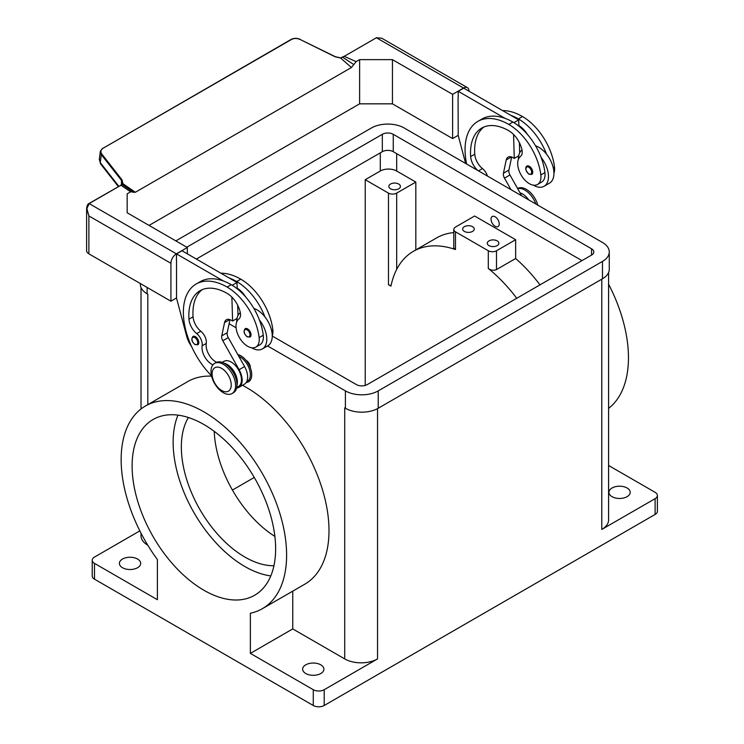 <?xml version="1.0" encoding="UTF-8"?>
<svg xmlns="http://www.w3.org/2000/svg" width="744" height="744" viewBox="0 0 744 744"><rect width="100%" height="100%" fill="white"/><g stroke="black" fill="none" stroke-linecap="round" stroke-linejoin="round"><path stroke-width="1.12" d="M186.791 247.203L382.323 134.311A7.738 4.464 180 0 1 393.26 134.311L591.536 248.784A7.738 4.464 180 0 1 593.805 251.937A7.738 4.464 180 0 1 591.536 255.099L367.285 384.574A7.738 4.464 180 0 1 356.339 384.574L272.248 336.018A21.269 12.285 -120 0 0 264.864 316.814A45.737 26.412 -120 0 0 236.694 281.548A61.882 35.731 -120 0 0 228.994 277.884L182.001 250.756L176.533 253.918L223.525 281.046A61.882 35.731 -120 0 0 200.285 281.641L196.184 284.003A61.882 35.731 -120 0 0 211.51 375.785M581.966 260.623L393.26 151.683A7.738 4.464 0 0 0 382.323 151.683L196.36 259.042M344.816 407.917A23.204 13.401 180 0 1 344.723 407.861L345.402 408.251A23.204 13.401 0 0 0 378.222 408.251L602.473 278.786A23.204 13.401 0 0 0 609.271 269.309L609.271 251.937A23.204 13.401 180 0 1 602.473 261.414L378.222 390.888A23.204 13.401 180 0 1 345.402 390.888L267.542 345.932M175.844 240.889L371.386 127.996A23.204 13.401 180 0 1 404.206 127.996L602.473 242.47A23.204 13.401 180 0 1 609.271 251.937M140.337 283.538L140.337 284.31A23.204 13.401 0 0 0 147.126 293.787L147.814 294.178A23.204 13.401 180 0 1 147.721 294.122M236.09 327.779L229.106 323.742M612.052 496.676A10.639 6.138 180 0 1 608.936 492.333A10.639 6.138 180 0 1 615.502 486.66A10.639 6.138 180 0 1 627.09 487.999A10.639 6.138 180 0 1 630.205 492.333A10.639 6.138 180 0 1 623.639 498.006A10.639 6.138 180 0 1 612.052 496.676M122.518 567.728A10.639 6.138 180 0 1 119.403 563.385A10.639 6.138 180 0 1 125.968 557.712A10.639 6.138 180 0 1 137.556 559.051A10.639 6.138 180 0 1 140.672 563.385A10.639 6.138 180 0 1 134.106 569.058A10.639 6.138 180 0 1 122.518 567.728M305.747 673.515A10.639 6.138 180 0 1 302.631 669.172A10.639 6.138 180 0 1 309.197 663.499A10.639 6.138 180 0 1 320.794 664.838A10.639 6.138 180 0 1 323.91 669.172A10.639 6.138 180 0 1 317.344 674.845A10.639 6.138 180 0 1 305.747 673.515M292.755 591.145L292.755 628.913L344.723 658.914A23.204 13.401 180 0 0 377.534 658.914L324.207 689.707A7.738 4.464 180 0 1 318.739 691.009A7.738 4.464 180 0 1 313.271 689.707L313.271 705.489L94.488 579.176A7.738 4.464 0 0 1 92.219 576.023L92.219 560.232A7.738 4.464 180 0 1 94.488 557.07L139.844 530.881M292.755 628.913L250.365 653.39L250.365 613.223A116.994 67.546 60 0 0 262.372 608.685A116.994 67.546 60 0 0 267.626 483.284A116.994 67.546 60 0 0 157.384 401.509A116.994 67.546 60 0 0 145.378 406.047A116.994 67.546 60 0 0 157.384 559.534L157.384 599.701L94.488 563.385A7.738 4.464 180 0 1 92.219 560.232M655.12 498.657L655.12 514.439A7.738 4.464 0 0 0 657.389 511.286L657.389 495.495A7.738 4.464 180 0 1 655.12 498.657L601.794 529.44L601.794 279.177M608.592 465.474L655.12 492.333A7.738 4.464 180 0 1 657.389 495.495M313.271 705.489A7.738 4.464 0 0 0 318.739 706.8A7.738 4.464 0 0 0 324.207 705.489L324.207 689.707M390.526 188.781A5.803 3.348 180 0 1 388.833 186.418A5.803 3.348 180 0 1 392.413 183.322A5.803 3.348 180 0 1 398.728 184.047A5.803 3.348 180 0 1 400.43 186.418A5.803 3.348 180 0 1 396.85 189.506A5.803 3.348 180 0 1 390.526 188.781M488.985 245.622A5.803 3.348 180 0 1 487.283 243.26A5.803 3.348 180 0 1 490.863 240.163A5.803 3.348 180 0 1 497.187 240.889A5.803 3.348 180 0 1 498.889 243.26A5.803 3.348 180 0 1 495.299 246.348A5.803 3.348 180 0 1 488.985 245.622M464.368 231.412A5.803 3.348 180 0 1 462.666 229.05A5.803 3.348 180 0 1 466.246 225.953A5.803 3.348 180 0 1 472.57 226.678A5.803 3.348 180 0 1 474.272 229.05A5.803 3.348 180 0 1 470.692 232.137A5.803 3.348 180 0 1 464.368 231.412M145.378 406.047L187.767 381.57A116.994 67.546 60 0 1 199.773 377.041A116.994 67.546 60 0 1 211.594 376.148M242.479 385.28A116.994 67.546 60 0 1 321.957 488.027A116.994 67.546 60 0 1 304.761 584.217L262.372 608.685M453.784 229.44A5.803 3.348 180 0 1 455.477 227.078L474.626 216.02L515.648 239.708L496.499 250.756A5.803 3.348 180 0 1 488.296 250.756L455.477 231.812A5.803 3.348 180 0 1 453.784 229.44L453.784 247.901L455.477 249.528A116.994 67.546 -120 0 0 425.401 246.776A116.994 67.546 -120 0 0 413.394 251.314L436.635 237.894A116.994 67.546 60 0 1 448.641 233.356A116.994 67.546 60 0 1 453.784 232.602M413.394 251.314A116.994 67.546 -120 0 0 390.953 286.133L388.48 284.71A5.803 3.348 0 0 0 391.065 285.575M203.875 590.234A101.482 58.59 60 0 1 137.575 500.796A101.482 58.59 60 0 1 153.134 419.477A101.482 58.59 60 0 1 203.875 424.499A101.482 58.59 60 0 1 270.174 513.937A101.482 58.59 60 0 1 254.625 595.256A101.482 58.59 60 0 1 203.875 590.234M177.974 415.133A101.482 58.59 -120 0 0 244.897 566.547A101.482 58.59 -120 0 0 270.797 575.912M188.372 417.505A89.885 51.894 -120 0 0 244.897 557.07A89.885 51.894 -120 0 0 273.941 565.728M214.226 431.343A89.885 51.894 -120 0 0 274.889 536.424M246.208 382.49A15.466 8.928 -120 0 0 251.732 374.706A15.466 8.928 -120 0 0 237.792 354.507M238.787 356.274A14.508 8.37 60 0 1 250.365 374.706A14.508 8.37 60 0 1 248.152 380.779A14.508 8.37 60 0 1 247.361 381.347L246.636 381.765M246.097 360.403A5.803 3.348 60 0 1 250.365 367.601A5.803 3.348 60 0 1 250.365 367.787M491.031 219.182A5.803 3.348 -120 0 0 493.56 225.023A5.803 3.348 -120 0 0 498.034 226.576A5.803 3.348 -120 0 0 499.233 223.916A5.803 3.348 60 0 1 498.034 226.576A5.803 3.348 60 0 1 493.56 225.013A5.803 3.348 60 0 1 491.031 219.182A5.803 3.348 60 0 1 492.23 216.523A5.803 3.348 60 0 1 496.704 218.076A5.803 3.348 60 0 1 499.233 223.916A5.803 3.348 -120 0 0 496.704 218.076A5.803 3.348 -120 0 0 492.23 216.523A5.803 3.348 -120 0 0 491.031 219.182M235.597 385.597A17.4 10.044 -120 0 0 228.008 368.085A17.4 10.044 -120 0 0 214.588 363.416A17.4 10.044 -120 0 0 210.989 371.386A17.4 10.044 -120 0 0 218.587 388.898A17.4 10.044 -120 0 0 231.998 393.567A17.4 10.044 -120 0 0 235.597 385.597M231.226 384.964A13.541 7.812 -120 0 0 221.656 368.392A13.541 7.812 -120 0 0 212.087 373.916A13.541 7.812 -120 0 0 221.656 390.488A13.541 7.812 -120 0 0 231.226 384.964M231.998 393.567L233.365 392.776A17.4 10.044 -120 0 0 236.973 384.806A17.4 10.044 -120 0 0 229.375 367.294A17.4 10.044 -120 0 0 215.965 362.635L214.588 363.416M212.951 364.83A13.541 7.812 60 0 1 202.136 345.802A9.672 5.58 -120 0 0 196.695 333.591A13.541 7.812 60 0 1 188.967 319.185A54.145 31.257 60 0 1 200.052 290.709A54.145 31.257 60 0 1 227.125 293.387A19.335 11.169 60 0 1 240.284 312.489A9.672 5.58 60 0 1 238.861 318.99A16.433 9.486 -120 0 0 236.127 328.123A16.433 9.486 -120 0 0 243.967 343.477A16.433 9.486 -120 0 0 255.852 347.095A16.433 9.486 -120 0 0 259.135 337.599A45.737 26.412 -120 0 0 227.125 287.072A61.882 35.731 -120 0 0 196.184 284.003M236.722 387.485L238.48 386.471A14.508 8.37 -120 0 0 239.27 385.904A14.508 8.37 -120 0 0 238.043 369.005A14.508 8.37 -120 0 0 223.972 361.352L222.224 362.365M253.881 308.472A21.269 12.285 60 0 1 264.864 316.814M236.694 322.003A21.269 12.285 60 0 1 236.694 321.808A21.269 12.285 60 0 1 240.312 312.601M255.852 347.095L259.954 344.723A16.433 9.486 -120 0 0 263.246 335.228A45.737 26.412 -120 0 0 259.396 319.967A21.269 12.285 60 0 1 266.78 339.18A21.269 12.285 60 0 1 262.372 348.917A21.269 12.285 60 0 1 251.565 347.764M251.054 334.837A4.836 2.79 60 0 1 250.049 337.051L247.25 336.846C243.893 333.954 243.214 331.238 245.213 328.671A4.836 2.79 60 0 1 247.631 328.913A4.836 2.79 60 0 1 251.054 334.837M198.815 342.575A4.836 2.79 60 0 1 197.82 344.788L195.012 344.584C191.654 341.691 190.985 338.976 192.984 336.409A4.836 2.79 60 0 1 195.402 336.651A4.836 2.79 60 0 1 198.815 342.575M553.936 173.194A16.433 9.486 -120 0 0 554.503 167.075A45.737 26.412 -120 0 0 522.483 116.548A61.882 35.731 -120 0 0 502.581 110.586M528.538 199.69A9.672 5.58 -120 0 1 528.649 199.848A14.508 8.37 -120 0 0 520.019 192.845M477.825 170.497A13.541 7.812 60 0 1 470.645 156.556A54.145 31.257 60 0 1 481.74 128.08A54.145 31.257 60 0 1 508.812 130.758A19.335 11.169 60 0 1 521.972 149.86A9.672 5.58 60 0 1 520.549 156.361A16.433 9.486 -120 0 0 517.815 165.494A16.433 9.486 -120 0 0 525.645 180.848A16.433 9.486 -120 0 0 537.54 184.465L541.641 182.094A16.433 9.486 -120 0 0 544.924 172.599A45.737 26.412 -120 0 0 541.083 157.337A45.737 26.412 -120 0 0 512.914 122.072A61.882 35.731 -120 0 0 505.204 118.417L458.211 91.289L458.211 97.445M537.54 184.465A16.433 9.486 -120 0 0 540.823 174.97A45.737 26.412 -120 0 0 508.812 124.443A61.882 35.731 -120 0 0 477.871 121.374A61.882 35.731 -120 0 0 466.627 164.033M521.99 149.972A21.269 12.285 -120 0 0 518.382 159.179A21.269 12.285 -120 0 0 518.382 159.374M533.253 185.135A21.269 12.285 -120 0 0 544.059 186.288A21.269 12.285 -120 0 0 548.467 176.551A21.269 12.285 -120 0 0 541.083 157.337M535.568 145.843A21.269 12.285 60 0 1 546.552 154.185A21.269 12.285 60 0 1 553.936 173.389A21.269 12.285 60 0 1 549.528 183.126L544.059 186.288M526.901 166.042A4.836 2.79 60 0 1 529.319 166.284A4.836 2.79 60 0 1 532.741 172.208A4.836 2.79 60 0 1 531.737 174.422L528.938 174.217C525.506 170.534 524.827 167.809 526.901 166.042M118.808 186.288L100.273 162.601L99.296 159.448L100.347 151.199L102.672 148.214L100.3 151.478L101.286 154.594L101.816 154.045C100.273 151.767 100.672 149.851 103.007 148.288L291.527 39.451C294.178 38.13 297.061 38.149 300.185 39.516L335.135 56.786L340.752 58.013L344.528 56.126A8.277 4.78 0 0 0 345.058 55.846L376.418 37.739L381.774 38.223L467.418 87.662A7.738 4.464 -60 0 1 469.018 91.205M345.058 55.846L376.418 37.739L463.549 88.052A7.738 4.464 -60 0 1 467.418 87.662M122.379 184.084L122.974 183.749L121.997 179.834L121.467 180.392L101.286 154.594L100.273 162.601A3.869 2.325 142 0 0 100.58 163.866L99.343 159.17M121.467 184.726L121.467 180.392L122.416 183.935M120.621 185.423L88.992 203.503L86.611 208.627L86.611 250.682A7.738 4.464 0 0 0 88.88 253.834L88.88 215.937L86.881 208.469L89.261 203.531L120.621 185.423A8.277 4.78 0 0 0 121.105 185.117L122.974 183.749L135.371 192.259L133.269 192.315M176.533 297.963L170.925 301.199L170.925 263.311A7.738 4.464 -60 0 1 172.524 257.917A7.738 4.464 -60 0 1 176.393 253.834L187.33 247.519L127.168 212.784L127.168 193.84L130.637 191.831L133.018 192.036L122.342 184.605A0.539 0.493 83.3 0 0 122.053 184.549L122.5 183.154M135.371 192.259L351.419 67.518L340.603 58.023M351.419 67.518L353.781 64.579L342.752 57.288M122.025 184.549A0.539 0.493 83.3 0 1 122.053 184.549L120.798 185.117L130.637 191.831M353.781 64.579L356.162 61.631L344.184 56.321M176.393 253.834L88.992 203.503C87.708 204.005 86.918 205.716 86.611 208.627L88.88 215.937L170.925 263.311M127.168 212.784L127.168 193.84M149.042 225.413L359.622 103.835L359.622 59.632L356.162 61.631M187.33 253.834L187.33 247.519M176.533 260.075L176.533 298.121L186.651 336.186A19.335 11.169 60 0 0 191.552 346.49M463.549 88.052L452.612 94.367L392.441 59.632L359.622 59.632M359.622 103.835L392.441 103.835L452.612 138.57L452.612 94.367M452.612 138.57L458.211 135.334M465.651 163.475L458.211 135.492L458.081 97.52M170.925 301.199L88.88 253.834M176.393 260.149L176.533 253.918M487.45 176.058A9.672 5.58 -120 0 0 482.484 168.59A13.541 7.812 60 0 1 474.756 154.185A54.145 31.257 60 0 1 483.86 127.029M510.97 189.636L504.488 178.132A5.803 3.348 60 0 1 503.437 173.231L506.227 159.96A9.672 5.58 60 0 1 508.078 157.124A9.672 5.58 60 0 1 512.914 157.598L514.281 158.388L513.565 134.497M513.899 122.658L518.698 119.886L518.884 126.164M519.377 142.625L519.675 152.873M511.658 157.012L508.905 170.069A5.803 3.348 -120 0 0 509.956 174.97L521.711 195.839M458.211 91.289L463.689 88.127L518.698 119.886M514.281 158.388L518.689 155.84M505.204 118.417A61.882 35.731 -120 0 0 481.973 119.012L477.871 121.374M518.866 125.522A19.335 11.169 60 0 1 527.477 134.487M546.552 154.185A45.737 26.412 -120 0 0 518.382 118.919A61.882 35.731 -120 0 0 510.672 115.255M535.829 203.986A17.4 10.044 -120 0 0 517.675 188.669M537.81 205.139A17.4 10.044 -120 0 0 517.61 188.474L517.573 188.492M237.996 315.502L237.689 305.254M237.197 288.793L237.178 288.151A19.335 11.169 60 0 1 245.79 297.116M231.886 297.126L232.593 321.017L231.226 320.227A9.672 5.58 -120 0 0 226.39 319.753A9.672 5.58 -120 0 0 224.548 322.589L221.749 335.86A5.803 3.348 -120 0 0 222.8 340.761L239.103 369.694A15.466 8.928 60 0 1 238.964 387.308L244.432 384.155A15.466 8.928 -120 0 0 244.571 366.541L228.268 337.599A5.803 3.348 60 0 1 227.218 332.698L229.97 319.641M216.662 362.291A13.541 7.812 60 0 1 206.246 343.44A9.672 5.58 -120 0 0 200.796 331.219A13.541 7.812 60 0 1 193.068 316.814A54.145 31.257 60 0 1 202.182 289.658M238.964 387.308A15.466 8.928 60 0 1 236.611 388.015M228.994 277.884L237.011 282.515L232.212 285.287M237.011 318.469L232.593 321.017M237.011 282.515L237.178 288.151M259.396 319.967A45.737 26.412 -120 0 0 231.226 284.701A61.882 35.731 -120 0 0 223.525 281.046M262.372 348.917L267.84 345.755A21.269 12.285 -120 0 0 272.248 336.018M272.248 335.823A16.433 9.486 -120 0 0 272.816 329.704A45.737 26.412 -120 0 0 240.796 279.177A61.882 35.731 -120 0 0 220.903 273.215M236.964 385.308A14.508 8.37 -120 0 0 234.379 372.093A14.508 8.37 -120 0 0 224.223 363.249M516.755 298.279A116.994 67.546 -120 0 0 488.296 268.472C490.994 270.398 493.728 270.751 496.499 269.561L515.648 258.512A116.994 67.546 60 0 1 539.995 284.85M608.592 284.189A116.994 67.546 60 0 1 608.592 408.391M655.12 514.439L324.207 705.489M608.592 272.537L608.592 519.972A23.204 13.401 180 0 1 601.794 529.44M365.23 385.42L365.23 179.704L388.48 193.124A5.803 3.348 0 0 0 396.682 193.124L415.822 182.075L415.822 249.91M515.648 239.708L515.648 258.512M365.23 179.704L380.277 171.018A11.606 6.696 180 0 1 396.682 171.018L415.822 182.075M313.271 689.707L250.365 653.39M147.805 545.222A23.204 13.401 180 0 1 141.016 535.754L141.016 533.178M254.262 477.453L232.426 490.064M392.441 103.835L392.441 59.632M591.536 248.784L591.536 255.099M393.26 134.311L393.26 151.683M382.323 134.311L382.323 151.683M602.473 261.414L602.473 278.786M147.126 287.463L147.126 293.787M345.402 390.888L345.402 408.251M378.222 390.888L378.222 408.251M94.488 579.176L94.488 563.385M249.956 334.837A4.064 2.344 -120 0 0 247.092 329.862A4.064 2.344 -120 0 0 244.218 331.517A4.064 2.344 -120 0 0 247.092 336.493A4.064 2.344 -120 0 0 249.956 334.837M197.727 342.575A4.064 2.344 -120 0 0 194.854 337.599A4.064 2.344 -120 0 0 191.98 339.255A4.064 2.344 -120 0 0 194.854 344.23A4.064 2.344 -120 0 0 197.727 342.575M554.503 167.075L553.248 167.8M544.924 172.599L540.823 174.97M528.77 167.233A4.064 2.344 -120 0 0 525.906 168.888A4.064 2.344 -120 0 0 528.77 173.863A4.064 2.344 -120 0 0 531.644 172.208A4.064 2.344 -120 0 0 528.77 167.233M100.58 163.866A3.869 2.325 142 0 0 100.58 163.875L118.333 186.567M300.185 39.516L335.312 56.693L340.668 57.874L344.677 56.051M300.353 39.432L300.362 39.432C297.061 37.981 294.001 37.963 291.192 39.376L103.007 148.288M121.997 179.834L101.816 154.045M506.227 159.96L511.463 156.947M503.437 173.231L508.905 170.069M504.488 178.132L509.956 174.97M482.484 168.59L478.504 170.888M474.756 154.185L470.645 156.556M512.914 122.072L508.812 124.443M522.483 116.548L518.382 118.919M229.775 319.576L224.548 322.589M227.218 332.698L221.749 335.86M228.268 337.599L222.8 340.761M244.571 366.541L239.103 369.694M236.694 281.548L240.796 279.177M271.56 330.429L272.816 329.704M202.136 345.802L206.246 343.44M196.695 333.591L200.796 331.219M188.967 319.185L193.068 316.814M259.135 337.599L263.246 335.228M227.125 287.072L231.226 284.701M396.682 193.124L396.682 269.412M396.682 153.655L396.682 171.018M455.477 231.812L455.477 249.528M488.296 250.756L488.296 268.472M388.48 193.124L388.48 284.71M344.723 658.914L344.723 407.861M147.814 404.643L147.814 294.178M496.499 250.756L496.499 269.561M380.277 152.864L380.277 171.018M377.534 658.914L377.534 408.633M376.148 37.721L381.774 38.223M127.959 188.381L128.442 188.725M141.016 408.968L141.016 287.537"/></g></svg>
